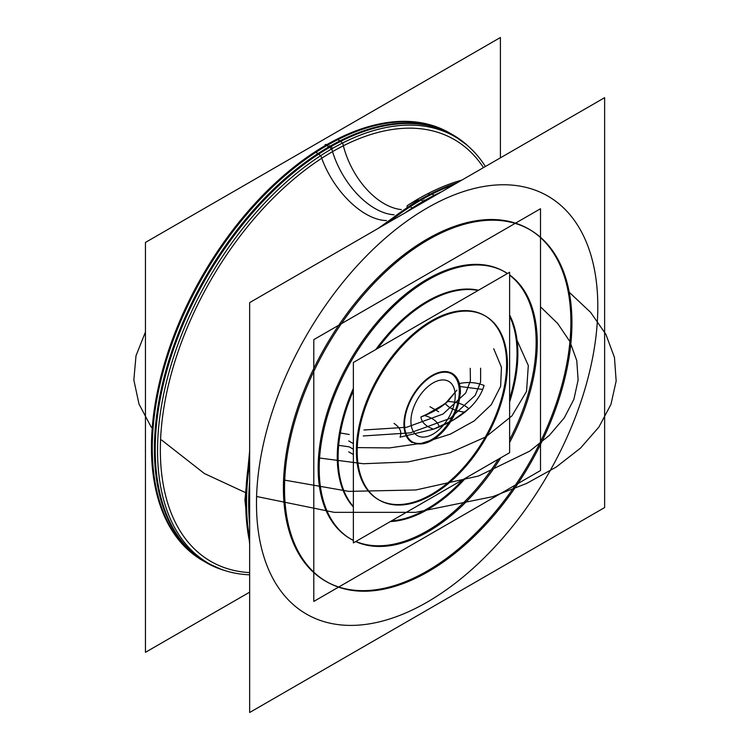 <?xml version="1.0" encoding="UTF-8"?>
<svg xmlns="http://www.w3.org/2000/svg" width="750" height="750" viewBox="0 0 750 750"><rect width="100%" height="100%" fill="white"/><g stroke="black" fill="none" stroke-linecap="round" stroke-linejoin="round"><path stroke-width="1.12" d="M500.409 157.838L500.409 37.5L145.444 242.438L145.444 652.331L249.656 592.163M450.272 133.369A246.872 142.537 120 0 0 326.831 145.594A246.872 142.537 -60 0 1 450.272 133.369M469.406 147.272A246.872 142.537 120 0 0 453.225 135.075A246.872 142.537 120 0 0 318.825 154.031L315.038 151.838A246.872 142.537 120 0 1 449.438 132.891A246.872 142.537 120 0 1 449.841 133.116M452.391 134.597A246.872 142.537 120 0 0 328.959 146.822A246.872 142.537 -60 0 1 452.391 134.597M320.428 155.822A5.531 2.981 -123 0 0 317.175 153.169M483.488 167.616A243.525 140.597 120 0 0 332.55 151.631A243.525 140.597 120 0 1 483.488 167.616A243.525 140.597 120 0 0 332.55 151.631A243.525 140.597 120 0 1 483.488 167.616A243.525 140.597 120 0 0 332.55 151.631A65.362 37.734 -120 0 0 394.106 214.781A65.362 37.734 60 0 1 332.55 151.631A243.525 140.597 120 0 0 165.75 397.369A243.525 140.597 120 0 0 249.656 572.616A243.525 140.597 120 0 1 165.75 397.369A243.525 140.597 120 0 1 332.55 151.631A65.362 37.734 -120 0 0 394.106 214.781A65.362 37.734 60 0 1 332.55 151.631A243.525 140.597 120 0 0 165.75 397.369A243.525 140.597 120 0 0 249.656 572.616A243.525 140.597 120 0 1 165.75 397.369A243.525 140.597 120 0 1 332.55 151.631A65.362 37.734 -120 0 0 394.106 214.781A65.362 37.734 -120 0 1 331.744 148.856A65.362 37.734 -120 0 0 394.106 214.781M331.322 149.109A5.531 3.188 -120 0 0 329.719 147.347A5.531 3.188 60 0 1 331.322 149.109A5.531 3.188 -120 0 0 329.719 147.347A5.531 3.188 60 0 1 331.322 149.109A5.531 3.188 -120 0 0 329.719 147.347M485.391 166.509A246.356 142.238 120 0 0 320.812 155.569A65.362 35.288 -123 0 0 386.541 220.575M406.931 206.775A65.362 35.288 -123 0 0 407.391 205.556A246.356 142.238 120 0 1 461.887 180.084M421.116 200.025A246.872 142.537 120 0 0 388.303 222.572A246.872 142.537 120 0 1 421.116 200.025L423.234 201.253A246.872 142.537 120 0 0 404.672 213.112A246.872 142.537 -60 0 1 423.234 201.253L421.116 200.025A246.872 142.537 120 0 1 453.928 184.678A246.872 142.537 120 0 0 421.116 200.025A246.872 142.537 -60 0 1 453.928 184.678A246.872 142.537 120 0 0 421.116 200.025A246.872 142.537 120 0 0 388.303 222.572A246.872 142.537 -60 0 1 421.116 200.025L423.234 201.253A246.872 142.537 -60 0 1 441.806 191.681M431.456 197.653A246.872 142.537 120 0 0 416.691 206.175A246.872 142.537 120 0 1 431.456 197.653M412.922 208.35L409.322 206.278A246.872 142.537 120 0 1 457.191 182.794M434.841 195.694L431.241 193.622A246.872 142.537 120 0 0 383.372 225.412M249.656 495.478A246.872 142.537 120 0 0 249.656 512.531M249.656 457.013A246.872 142.537 120 0 0 249.656 542.25M249.656 462.703A246.872 142.537 120 0 0 249.656 538.481A246.872 142.537 -60 0 1 249.656 462.703A246.872 142.537 120 0 0 249.656 538.481A246.872 142.537 120 0 1 249.656 462.703M249.656 574.819A246.356 142.238 120 0 1 164.175 391.791A246.356 142.238 120 0 1 342.684 142.941A65.362 40.031 -116.8 0 0 401.353 209.597M428.691 194.138A65.362 40.031 -116.8 0 0 429.262 192.928M342.216 143.175A5.531 3.384 -116.8 0 0 339.084 140.522M205.519 562.2A246.872 142.537 -60 0 1 167.672 364.369A246.872 142.537 -60 0 1 328.959 146.822A246.872 142.537 120 0 0 167.672 364.369A246.872 142.537 120 0 0 205.519 562.2M206.353 562.678A246.872 142.537 120 0 1 170.691 357.787A246.872 142.537 120 0 1 340.753 141.375L336.966 139.181A246.872 142.537 120 0 0 166.903 355.594A246.872 142.537 120 0 0 202.566 560.494L206.353 562.678A246.872 142.537 120 0 0 225 570.6M203.4 560.972A246.872 142.537 -60 0 1 165.553 363.15A246.872 142.537 -60 0 1 326.831 145.594A246.872 142.537 120 0 0 165.553 363.15A246.872 142.537 120 0 0 203.4 560.972M434.794 195.722A5.531 3.384 -116.8 0 0 433.369 194.953M427.144 208.022A241.35 139.341 120 0 0 256.491 503.616A241.35 139.341 120 0 0 427.144 602.147A241.35 139.341 -60 0 1 256.491 503.616A241.35 139.341 -60 0 1 427.144 208.022A241.35 139.341 -60 0 1 597.806 306.553A241.35 139.341 -60 0 1 427.144 602.147A241.35 139.341 120 0 0 597.806 306.553A241.35 139.341 120 0 0 427.144 208.022A241.35 139.341 120 0 0 256.491 503.616A241.35 139.341 120 0 0 427.144 602.147A241.35 139.341 120 0 0 597.806 306.553A241.35 139.341 120 0 0 427.144 208.022A241.35 139.341 120 0 0 256.491 503.616A241.35 139.341 120 0 0 427.144 602.147A241.35 139.341 -60 0 1 256.491 503.616A241.35 139.341 -60 0 1 427.144 208.022A241.35 139.341 -60 0 1 597.806 306.553A241.35 139.341 -60 0 1 427.144 602.147A241.35 139.341 120 0 0 597.806 306.553A241.35 139.341 120 0 0 427.144 208.022M249.656 524.484A246.872 142.537 -60 0 1 249.656 481.603A246.872 142.537 120 0 0 249.656 524.484A246.872 142.537 -60 0 1 249.656 481.603A246.872 142.537 120 0 0 249.656 524.484M249.656 712.5L604.631 507.562L604.631 97.669L249.656 302.616L249.656 712.5M328.35 582.675A203.278 117.356 120 0 0 427.144 571.059A203.278 117.356 120 0 0 559.941 391.931A203.278 117.356 120 0 0 528.778 229.041A203.278 117.356 120 0 0 427.144 239.109A203.278 117.356 120 0 0 283.406 488.072A203.278 117.356 120 0 0 427.144 571.059A203.278 117.356 120 0 0 570.881 322.097A203.278 117.356 120 0 0 427.144 239.109A203.278 117.356 120 0 0 294.347 418.238A203.278 117.356 120 0 0 325.509 581.128M437.259 234.9A203.222 117.328 120 0 0 295.978 417.169A203.222 117.328 120 0 0 331.247 584.147A203.222 117.328 120 0 0 437.259 566.109M435.084 276.112A154.191 89.025 120 0 0 329.887 408.15A154.191 89.025 120 0 0 347.784 537.141A154.191 89.025 120 0 0 353.363 540.459M355.678 541.575A154.191 89.025 120 0 0 435.084 527.409M498.412 459.169A154.144 88.997 -60 0 1 427.144 530.944A154.144 88.997 -60 0 0 498.412 459.169A154.144 88.997 -60 0 1 427.144 530.944A154.144 88.997 -60 0 0 498.412 459.169A154.144 88.997 -60 0 1 427.144 530.944A154.144 88.997 -60 0 1 355.884 541.462A154.144 88.997 -60 0 0 427.144 530.944A154.144 88.997 -60 0 1 355.884 541.462A154.144 88.997 -60 0 0 427.144 530.944A154.144 88.997 -60 0 1 355.884 541.462M348.919 537.891A154.144 88.997 -60 0 1 326.766 414A154.144 88.997 -60 0 1 427.144 279.225A154.144 88.997 -60 0 0 325.594 417.984A154.144 88.997 -60 0 0 353.363 540.319A154.144 88.997 -60 0 1 350.072 538.575M419.213 576.534A203.222 117.328 120 0 0 557.859 402.506A203.222 117.328 120 0 0 534.272 232.5A203.222 117.328 120 0 0 419.213 245.316M421.388 535.322A154.191 89.025 120 0 0 500.794 457.8M509.616 442.509A154.191 89.025 120 0 0 509.616 274.95M507.488 273.497A154.191 89.025 120 0 0 501.825 270.328A154.191 89.025 120 0 0 421.388 284.016M353.363 540.319A154.144 88.997 -60 0 1 325.594 417.984A154.144 88.997 -60 0 1 427.144 279.225A154.144 88.997 -60 0 0 325.594 417.984A154.144 88.997 -60 0 0 353.363 540.319A154.144 88.997 -60 0 1 325.594 417.984A154.144 88.997 -60 0 1 427.144 279.225A154.144 88.997 -60 0 1 504.216 271.594A154.144 88.997 -60 0 1 507.366 273.562A154.144 88.997 -60 0 0 427.144 279.225A154.144 88.997 -60 0 1 507.366 273.562A154.144 88.997 -60 0 0 427.144 279.225A154.144 88.997 -60 0 1 507.366 273.562M509.616 275.184A154.144 88.997 -60 0 1 509.616 439.762A154.144 88.997 -60 0 0 509.616 275.184A154.144 88.997 -60 0 1 509.616 439.762A154.144 88.997 -60 0 0 509.616 275.184A154.144 88.997 -60 0 1 509.616 439.762M313.791 601.425L540.506 470.531L540.506 208.744L313.791 339.637L313.791 601.425M478.481 290.241A127.125 73.397 120 0 0 427.144 301.294A127.125 73.397 120 0 1 478.481 290.241A127.125 73.397 120 0 0 427.144 301.294A127.125 73.397 120 0 1 478.481 290.241A127.125 73.397 120 0 0 427.144 301.294A127.125 73.397 120 0 0 375.806 349.519A127.125 73.397 120 0 1 427.144 301.294A127.125 73.397 120 0 0 375.806 349.519A127.125 73.397 120 0 1 427.144 301.294A127.125 73.397 120 0 0 375.806 349.519M353.363 388.406A127.125 73.397 120 0 0 353.363 506.962A127.125 73.397 120 0 1 353.363 388.406A127.125 73.397 120 0 0 353.363 506.962A127.125 73.397 120 0 1 353.363 388.406A127.125 73.397 120 0 0 353.363 506.962M391.388 520.959A127.125 73.397 120 0 0 427.144 508.884A127.125 73.397 120 0 1 391.388 520.959A127.125 73.397 120 0 0 427.144 508.884A127.125 73.397 120 0 1 391.388 520.959A127.125 73.397 120 0 0 427.144 508.884A127.125 73.397 120 0 0 462.9 479.672A127.125 73.397 120 0 1 427.144 508.884A127.125 73.397 120 0 0 462.9 479.672A127.125 73.397 120 0 1 427.144 508.884A127.125 73.397 120 0 0 462.9 479.672M509.616 398.756A127.125 73.397 120 0 0 509.616 316.181A127.125 73.397 120 0 1 509.616 398.756A127.125 73.397 120 0 0 509.616 316.181A127.125 73.397 120 0 1 509.616 398.756A127.125 73.397 120 0 0 509.616 316.181M433.622 298.716A127.125 73.397 120 0 0 377.859 348.337M353.363 390.778A127.125 73.397 120 0 0 353.363 506.522M390.356 521.559A127.125 73.397 120 0 0 433.622 505.903M422.334 512.419A127.125 73.397 120 0 0 465.6 478.116M509.616 401.869A127.125 73.397 120 0 0 509.616 314.991M478.097 290.466A127.125 73.397 120 0 0 422.334 305.231M412.875 208.378A5.531 2.981 -123 0 0 411.45 207.6M412.209 442.556A39.919 23.044 -60 0 1 403.997 422.203A39.919 23.044 -60 0 0 412.209 442.556M455.175 397.35A31.322 18.084 120 0 0 448.725 381.384A31.322 18.084 120 0 0 423.956 390.459A31.322 18.084 120 0 0 410.963 422.869M410.963 419.662A31.322 18.084 120 0 0 417.413 435.628A31.322 18.084 120 0 0 442.181 426.553A31.322 18.084 120 0 0 455.175 394.134M403.997 426.291A39.919 23.044 -60 0 1 420.553 384.984A39.919 23.044 -60 0 1 452.128 373.416A39.919 23.044 -60 0 1 460.341 393.769A39.919 23.044 -60 0 0 452.128 373.416A39.919 23.044 -60 0 0 420.553 384.984A39.919 23.044 -60 0 0 403.997 426.291M348.731 451.837L353.363 454.509M357.347 456.806A106.247 61.341 -60 0 1 401.409 346.866A106.247 61.341 -60 0 1 485.447 316.069A106.247 61.341 -60 0 1 507.3 370.238M378.788 499.837A106.247 61.341 120 0 0 460.509 470.85A106.247 61.341 120 0 0 506.616 364.219A106.247 61.341 120 0 0 485.025 315.825M484.612 315.581A106.247 61.341 120 0 0 402.741 344.044A106.247 61.341 120 0 0 356.363 450.966A106.247 61.341 120 0 0 378.366 499.603M353.363 449.231L349.416 446.953M348.731 440.944L353.363 443.616M507.3 359.344A106.247 61.341 -60 0 1 463.238 469.284A106.247 61.341 -60 0 1 379.2 500.081A106.247 61.341 -60 0 1 357.347 445.912M460.059 390.047A39.3 22.688 -60 0 1 443.756 430.716A39.3 22.688 -60 0 1 412.669 442.116A39.3 22.688 -60 0 1 404.587 422.072M451.144 373.556A39.3 22.688 120 0 0 440.503 372.028A39.3 22.688 -60 0 1 459.281 391.547A39.3 22.688 -60 0 1 436.059 436.613A39.3 22.688 -60 0 1 405.197 433.181A39.3 22.688 120 0 0 436.059 436.613A39.3 22.688 120 0 0 459.281 391.547A39.3 22.688 -60 0 1 436.059 436.613A39.3 22.688 -60 0 1 405.197 433.181A39.3 22.688 120 0 0 411.834 441.628A39.3 22.688 120 0 0 442.125 431.1A39.3 22.688 120 0 0 459.281 391.547A39.3 22.688 120 0 0 453.741 375.525M404.587 426.103A39.3 22.688 -60 0 1 420.881 385.425A39.3 22.688 -60 0 1 451.978 374.034A39.3 22.688 -60 0 1 460.059 394.078M509.616 272.269L509.616 452.7L353.363 542.916L353.363 362.484L509.616 272.269M506.616 364.219A106.247 61.341 120 0 0 431.484 320.841A106.247 61.341 120 0 0 356.363 450.966A106.247 61.341 120 0 0 431.484 494.344A106.247 61.341 120 0 0 506.616 364.219A106.247 61.341 120 0 0 431.484 320.841A106.247 61.341 120 0 0 356.363 450.966A106.247 61.341 120 0 0 431.484 494.344A106.247 61.341 120 0 0 506.616 364.219A106.247 61.341 120 0 0 431.484 320.841A106.247 61.341 120 0 0 356.363 450.966A106.247 61.341 120 0 0 431.484 494.344A106.247 61.341 120 0 0 506.616 364.219A106.247 61.341 120 0 0 431.484 320.841A106.247 61.341 120 0 0 356.363 450.966A106.247 61.341 120 0 0 431.484 494.344A106.247 61.341 120 0 0 506.616 364.219M464.634 143.231A246.872 142.537 120 0 0 328.959 146.822A246.872 142.537 120 0 0 167.484 365.025A246.872 142.537 120 0 0 206.241 562.612A246.872 142.537 -60 0 1 167.484 365.025A246.872 142.537 -60 0 1 328.959 146.822L326.831 145.594L328.959 146.822A246.872 142.537 -60 0 1 464.634 143.231A246.872 142.537 120 0 0 328.959 146.822A246.872 142.537 120 0 0 167.484 365.025A246.872 142.537 120 0 0 206.241 562.612M446.456 131.166L451.312 133.969A246.872 142.537 120 0 0 326.831 145.594A246.872 142.537 120 0 0 165.272 364.106A246.872 142.537 120 0 0 204.459 561.572A246.872 142.537 -60 0 1 165.272 364.106A246.872 142.537 -60 0 1 326.831 145.594A246.872 142.537 -60 0 1 451.312 133.987A246.872 142.537 120 0 0 326.831 145.594L328.959 146.822M427.144 239.109A203.278 117.356 120 0 0 283.406 488.072A203.278 117.356 120 0 0 427.144 571.059A203.278 117.356 120 0 0 570.881 322.097A203.278 117.356 120 0 0 427.144 239.109A203.278 117.356 120 0 0 283.406 488.072A203.278 117.356 120 0 0 427.144 571.059A203.278 117.356 120 0 0 570.881 322.097A203.278 117.356 120 0 0 427.144 239.109A203.278 117.356 120 0 0 283.406 488.072A203.278 117.356 120 0 0 427.144 571.059A203.278 117.356 120 0 0 570.881 322.097A203.278 117.356 120 0 0 427.144 239.109M319.575 458.034L363.356 463.734L408.131 461.916L450.094 452.728L485.691 436.959L511.912 415.922L526.528 391.425L528.309 365.541L517.087 340.444L528.309 365.541L526.528 391.425L511.912 415.922L485.691 436.959L450.094 452.728L408.131 461.916L363.356 463.734L319.575 458.034L363.356 463.734L408.131 461.916L450.094 452.728L485.691 436.959L511.912 415.922L526.528 391.425L528.309 365.541L517.087 340.444L528.309 365.541L526.528 391.425L511.912 415.922L485.691 436.959L450.094 452.728L408.131 461.916L363.356 463.734L319.575 458.034M493.744 348.741L501.45 367.275L500.634 386.334L491.344 404.625L474.206 420.919L450.384 434.109L421.472 443.325L389.428 447.919L356.419 447.6L389.428 447.919L421.472 443.325L450.384 434.109L474.206 420.919L491.344 404.625L500.634 386.334L501.45 367.275L493.744 348.741L501.45 367.275L500.634 386.334L491.344 404.625L474.206 420.919L450.384 434.109L421.472 443.325L389.428 447.919L356.419 447.6L389.428 447.919L421.472 443.325L450.384 434.109L474.206 420.919L491.344 404.625L500.634 386.334L501.45 367.275L493.744 348.741M349.416 446.887L338.672 445.331L349.416 446.887M204.375 473.531L245.053 492.403L204.375 473.531L245.053 492.403L204.375 473.531L161.588 440.034L204.375 473.531M257.316 496.641L334.2 512.334L415.744 512.344L492.647 496.678L526.556 483.459L556.116 467.119L580.472 448.134L598.922 427.041L610.931 404.456L616.163 381.028L614.456 357.422L605.869 334.322L590.653 312.394L569.231 292.266L590.653 312.394L605.869 334.322L614.456 357.422L616.163 381.028L610.931 404.456L598.922 427.041L580.472 448.134L556.116 467.119L526.556 483.459L492.647 496.678L415.744 512.344L334.2 512.334L257.316 496.641L334.2 512.334L415.744 512.344L492.647 496.678L526.556 483.459L556.116 467.119L580.472 448.134L598.922 427.041L610.931 404.456L616.163 381.028L614.456 357.422L605.869 334.322L590.653 312.394L569.231 292.266L590.653 312.394L605.869 334.322L614.456 357.422L616.163 381.028L610.931 404.456L598.922 427.041L580.472 448.134L556.116 467.119L526.556 483.459L492.647 496.678L415.744 512.344L334.2 512.334L257.316 496.641M145.444 332.044L136.013 355.725L133.837 379.978L139.003 404.091L151.341 427.312L139.003 404.091L133.837 379.978L136.013 355.725L145.444 332.044L136.013 355.725L133.837 379.978L139.003 404.091L151.341 427.312L139.003 404.091L133.837 379.978L136.013 355.725L145.444 332.044M540.506 306.825L557.709 323.522L569.916 341.616L576.778 360.628L578.119 380.044L573.9 399.309L564.234 417.909L549.384 435.338L529.763 451.116L478.453 476.034L415.884 489.966L348.881 491.381L284.719 480.141L348.881 491.381L415.884 489.966L478.453 476.034L529.763 451.116L549.384 435.338L564.234 417.909L573.9 399.309L578.119 380.044L576.778 360.628L569.916 341.616L557.709 323.522L540.506 306.825L557.709 323.522L569.916 341.616L576.778 360.628L578.119 380.044L573.9 399.309L564.234 417.909L549.384 435.338L529.763 451.116L478.453 476.034L415.884 489.966L348.881 491.381L284.719 480.141L348.881 491.381L415.884 489.966L478.453 476.034L529.763 451.116L549.384 435.338L564.234 417.909L573.9 399.309L578.119 380.044L576.778 360.628L569.916 341.616L557.709 323.522L540.506 306.825M329.794 147.3L325.997 145.116L329.794 147.3M417.806 200.072A65.362 37.734 -120 0 0 418.322 198.844A65.362 37.734 -120 0 1 417.806 200.072M424.069 201.731L420.281 199.547L424.069 201.731M423.234 201.253A246.872 142.537 120 0 0 404.672 213.112A246.872 142.537 -60 0 1 423.234 201.253M332.559 148.397A5.531 3.216 -119.6 0 0 329.372 145.734M332.55 151.631A243.525 140.597 120 0 0 165.75 397.369A243.525 140.597 120 0 0 249.656 572.616M326.906 144.591A5.531 3.206 -119.7 0 0 325.097 144.731M326.831 145.594A246.872 142.537 120 0 0 165.272 364.106A246.872 142.537 120 0 0 204.459 561.572M425.634 201.009A5.531 3.216 -119.6 0 0 423.928 200.006M464.925 412.144C455.887 411.216 449.334 408.375 445.275 403.631L424.594 415.566C432.816 417.909 437.738 421.697 439.341 426.909C449.269 422.803 457.8 417.881 464.925 412.144C455.887 411.216 449.334 408.375 445.275 403.631L424.594 415.566C432.816 417.909 437.738 421.697 439.341 426.909C449.269 422.803 457.8 417.881 464.925 412.144M459.759 383.456C468.45 381.75 476.559 382.425 484.088 385.453C476.559 382.425 468.45 381.75 459.759 383.456L458.841 386.1L459.759 383.428M464.953 412.125C474.862 404.072 481.247 395.175 484.088 385.434C481.247 395.175 474.862 404.072 464.953 412.125C474.862 404.072 481.247 395.175 484.088 385.434C481.247 395.175 474.862 404.072 464.953 412.125C474.862 404.072 481.247 395.175 484.088 385.434C481.247 395.175 474.862 404.072 464.953 412.125C474.862 404.072 481.247 395.175 484.088 385.434C481.247 395.175 474.862 404.072 464.953 412.125C474.862 404.072 481.247 395.175 484.088 385.434C481.247 395.175 474.862 404.072 464.953 412.125C474.862 404.072 481.247 395.175 484.088 385.434C481.247 395.175 474.862 404.072 464.953 412.125C474.862 404.072 481.247 395.175 484.088 385.434C481.247 395.175 474.862 404.072 464.953 412.125C474.862 404.072 481.247 395.175 484.088 385.434C481.247 395.175 474.862 404.072 464.953 412.125C455.916 411.197 449.363 408.366 445.294 403.612C449.363 408.366 455.916 411.197 464.953 412.125C455.916 411.197 449.363 408.366 445.294 403.612C449.363 408.366 455.916 411.197 464.953 412.125C455.916 411.197 449.363 408.366 445.294 403.612C449.363 408.366 455.916 411.197 464.953 412.125C455.916 411.197 449.363 408.366 445.294 403.612C449.363 408.366 455.916 411.197 464.953 412.125C455.916 411.197 449.363 408.366 445.294 403.612C449.363 408.366 455.916 411.197 464.953 412.125C455.916 411.197 449.363 408.366 445.294 403.612C449.363 408.366 455.916 411.197 464.953 412.125C455.916 411.197 449.363 408.366 445.294 403.612C449.363 408.366 455.916 411.197 464.953 412.125C455.916 411.197 449.363 408.366 445.294 403.612C449.363 408.366 455.916 411.197 464.953 412.125M456.9 390.169L445.294 403.612L456.9 390.169L445.294 403.612L456.9 390.169L445.294 403.612L456.9 390.169L445.294 403.612L456.9 390.169L445.294 403.612L456.9 390.169L445.294 403.612L456.9 390.169L445.294 403.612L456.9 390.169L445.294 403.612L456.9 390.169L447.75 401.484L435.834 410.1L420.919 416.981C421.556 422.269 425.747 426.328 433.5 429.169L453.197 420.131L468.853 408.75C463.941 404.278 456.9 401.859 447.75 401.484L435.834 410.1L420.919 416.981C421.556 422.269 425.747 426.328 433.5 429.169L453.197 420.131L468.853 408.75C463.941 404.278 456.9 401.859 447.75 401.484C456.9 401.859 463.941 404.278 468.853 408.75C475.312 402.75 479.934 396.309 482.709 389.438L460.003 386.522L482.709 389.438C479.934 396.309 475.312 402.75 468.853 408.75C463.941 404.278 456.9 401.859 447.75 401.484C456.9 401.859 463.941 404.278 468.853 408.75C463.941 404.278 456.9 401.859 447.75 401.484C440.803 407.803 431.859 412.969 420.919 416.981C421.556 422.269 425.747 426.328 433.5 429.169C425.747 426.328 421.556 422.269 420.919 416.981C421.556 422.269 425.747 426.328 433.5 429.169C425.747 426.328 421.556 422.269 420.919 416.981C421.556 422.269 425.747 426.328 433.5 429.169C447.984 423.919 459.769 417.113 468.853 408.75C463.941 404.278 456.9 401.859 447.75 401.484C440.803 407.803 431.859 412.969 420.919 416.981C421.556 422.269 425.747 426.328 433.5 429.169C447.984 423.919 459.769 417.113 468.853 408.75C463.941 404.278 456.9 401.859 447.75 401.484C440.803 407.803 431.859 412.969 420.919 416.981C421.556 422.269 425.747 426.328 433.5 429.169C447.984 423.919 459.769 417.113 468.853 408.75C463.941 404.278 456.9 401.859 447.75 401.484C440.803 407.803 431.859 412.969 420.919 416.981C421.556 422.269 425.747 426.328 433.5 429.169C447.984 423.919 459.769 417.113 468.853 408.75C463.941 404.278 456.9 401.859 447.75 401.484C440.803 407.803 431.859 412.969 420.919 416.981C421.556 422.269 425.747 426.328 433.5 429.169C447.984 423.919 459.769 417.113 468.853 408.75C463.941 404.278 456.9 401.859 447.75 401.484C440.803 407.803 431.859 412.969 420.919 416.981C421.556 422.269 425.747 426.328 433.5 429.169C447.984 423.919 459.769 417.113 468.853 408.75C463.941 404.278 456.9 401.859 447.75 401.484C440.803 407.803 431.859 412.969 420.919 416.981C421.556 422.269 425.747 426.328 433.5 429.169C447.984 423.919 459.769 417.113 468.853 408.75C463.941 404.278 456.9 401.859 447.75 401.484C440.803 407.803 431.859 412.969 420.919 416.981C421.556 422.269 425.747 426.328 433.5 429.169C447.984 423.919 459.769 417.113 468.853 408.75C463.941 404.278 456.9 401.859 447.75 401.484C440.803 407.803 431.859 412.969 420.919 416.981C421.556 422.269 425.747 426.328 433.5 429.169C447.984 423.919 459.769 417.113 468.853 408.75C463.941 404.278 456.9 401.859 447.75 401.484C440.803 407.803 431.859 412.969 420.919 416.981C421.556 422.269 425.747 426.328 433.5 429.169C447.984 423.919 459.769 417.113 468.853 408.75C463.941 404.278 456.9 401.859 447.75 401.484L435.834 410.1L420.919 416.981C421.556 422.269 425.747 426.328 433.5 429.169L453.197 420.131L468.853 408.75C463.941 404.278 456.9 401.859 447.75 401.484L435.834 410.1L420.919 416.981C421.556 422.269 425.747 426.328 433.5 429.169L453.197 420.131L468.853 408.75C463.941 404.278 456.9 401.859 447.75 401.484C440.803 407.803 431.859 412.969 420.919 416.981C431.859 412.969 440.803 407.803 447.75 401.484L456.9 390.169M394.012 423.412C400.031 427.416 402.047 432 400.031 437.166L433.5 429.169C447.984 423.919 459.769 417.113 468.853 408.75C459.769 417.113 447.984 423.919 433.5 429.169L400.031 437.166C402.047 432 400.031 427.416 394.012 423.412M429.966 406.716L438.656 411.731L429.966 406.716M340.359 432.975L349.256 434.503L340.359 432.975M363.263 435.956L410.184 432.881L450.159 418.369L475.294 395.297L480.6 381.919L480.628 368.203L480.6 381.919L475.294 395.297L450.159 418.369L410.184 432.881L363.263 435.956L410.184 432.881L450.159 418.369L475.294 395.297L480.6 381.919L480.628 368.203L480.6 381.919L475.294 395.297L450.159 418.369L410.184 432.881L363.263 435.956L410.184 432.881L450.159 418.369L475.294 395.297L480.6 381.919L480.628 368.203L480.6 381.919L475.294 395.297L450.159 418.369L410.184 432.881L363.263 435.956L410.184 432.881L450.159 418.369L475.294 395.297L480.6 381.919L480.628 368.203L480.6 381.919L475.294 395.297L450.159 418.369L410.184 432.881L363.263 435.956M470.231 368.316L470.409 380.803L465.731 392.981L443.025 414.047L406.678 427.266L363.975 429.994L406.678 427.266L443.025 414.047L465.731 392.981L470.409 380.803L470.231 368.316L470.409 380.803L465.731 392.981L443.025 414.047L406.678 427.266L363.975 429.994L406.678 427.266L443.025 414.047L465.731 392.981L470.409 380.803L470.231 368.316M459.281 391.547A39.3 22.688 120 0 0 440.503 372.028A39.3 22.688 120 0 1 459.281 391.547M453.225 135.075L449.438 132.891M466.106 144.412L452.812 134.841L466.106 144.412M452.419 134.606L431.147 125.841M418.35 199.753L378.009 228.506M249.656 450.816L244.931 500.053L249.656 544.116M220.875 569.166L205.931 562.434L220.875 569.166M204.441 561.572L199.575 558.769"/></g></svg>
